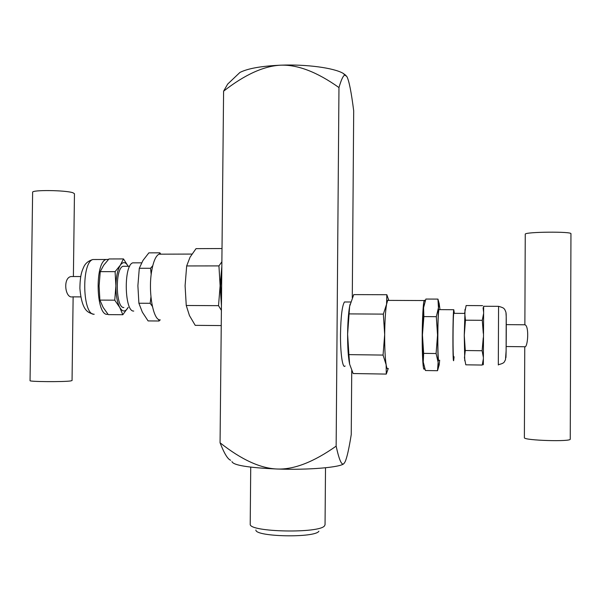 <?xml version="1.0" encoding="UTF-8"?>
<svg xmlns="http://www.w3.org/2000/svg" width="601" height="601" viewBox="0 0 601 601"><rect width="100%" height="100%" fill="white"/><g stroke="black" fill="none" stroke-linecap="round" stroke-linejoin="round"><path stroke-width="0.9" d="M343.952 463.551L345.057 461.884C346.875 458.082 348.941 448.977 351.247 434.568L351.735 370.532M352.284 297.653L353.696 110.832C351.322 92.081 349.053 80.662 346.882 76.575L344.936 75.095C343.314 75.298 341.323 79.452 338.964 87.566C317.23 72.105 297.886 64.645 280.93 65.171C306.578 64.164 334.066 67.921 343.194 73.375L346.033 75.471M255.883 529.999C255.222 536.911 315.097 538.09 318.898 531.216M325.509 467.781L325.051 524.681L324.623 525.687C320.401 533.628 249.122 532.231 250.211 524.275L250.73 467.135M235.862 76.304L239.897 72.473C247.747 68.469 261.427 66.035 280.93 65.171C263.929 65.937 244.817 74.607 223.595 91.187L227.696 84.065L233.045 78.986M230.649 460.246C227.741 459.239 224.211 453.417 220.064 442.787L223.595 91.187M220.064 442.787C241.437 459.697 260.526 468.442 277.316 469.02C248.175 467.713 233.045 465.227 231.941 461.545M277.316 469.02C294.047 469.644 313.662 462.011 336.147 446.145C339.159 460.035 341.751 465.85 343.907 463.596C340.842 467.353 308.538 470.147 277.316 469.02M336.147 446.145L338.964 87.566M425.042 301.311L424.569 300.192L424.216 300.545C422.849 302.896 421.782 330.678 422.345 350.856C422.751 364.514 423.427 370.569 424.366 369.014L424.607 368.233M388.216 300.034L387.668 300.387L386.563 304.271C385.451 311.055 384.82 321.167 384.678 334.607C384.632 348.047 385.121 358.098 386.142 364.754C386.743 368.248 387.397 369.48 388.088 368.443M439.992 309.643L439.218 303.903L438.452 307.772L437.949 299.103L439.286 303.971M438.888 365.896L437.52 370.719L438.129 362.26C438.475 366.294 438.85 367.008 439.256 364.416L439.677 360.202M438.129 362.26L436.093 353.531L437.536 335.11L438.129 362.26M437.536 335.11L436.311 316.682L438.452 307.772L437.536 335.11M437.949 299.103L425.869 299.05L423.577 307.689L424.186 304.271M423.878 316.599L422.443 334.96C422.548 322.902 422.924 313.812 423.577 307.689L423.878 316.599L436.311 316.682M422.443 334.96L423.652 353.365L423.247 362.05C422.661 356.047 422.398 347.017 422.443 334.96M423.773 365.243L423.247 362.05L425.425 370.524L437.52 370.719M423.652 353.365L436.093 353.531M483.489 311.401L483.151 308.17M482.558 305.646L466.121 305.556L464.701 312.783L465.452 320.19L464.265 335.343L465.287 350.518L464.46 357.738L465.798 364.815L482.25 365.055L483.242 359.473M483.234 356.693L482.122 350.736L483.272 337.747M483.294 333.322L482.28 320.318L483.452 314.218M464.761 360.788L464.265 335.343L465.046 309.56M465.452 320.19L482.28 320.318M465.287 350.518L482.122 350.736M524.868 324.78L525.251 234.18C524.688 231.828 572.197 231.355 570.95 233.751L570.251 439.106C571.483 441.953 523.787 440.488 524.38 437.731L524.756 346.83M524.763 346.867C527.813 347.746 529.383 326.17 524.973 324.78L524.861 324.66M483.339 364.747L483.655 306.262M453.657 357.002C452.756 359.045 452.884 315.923 453.785 313.339L453.995 313.339M454.341 313.339L453.778 309.718C452.726 312.715 452.583 363.184 453.635 360.668L454.086 356.784M438.88 360.457C437.423 362.966 437.52 312.625 438.985 309.635L439.339 309.635M388.269 368.451L386.285 374.085L386.142 364.754L383.062 355.078L384.678 334.607L383.348 314.12L386.563 304.271L386.834 294.723L388.779 300.395M386.834 294.723L353.741 294.61L349.639 306.337L347.611 334.239C347.739 322.767 348.392 313.557 349.579 306.585L350.09 304.091M348.903 354.62L349.632 364.198C348.249 357.58 347.573 347.588 347.611 334.239L348.903 354.62L383.062 355.078M349.632 364.198L353.148 373.537L386.285 374.085M349.219 313.895L383.348 314.12M345.673 301.98L344.433 301.98C342.149 305.736 340.842 316.464 340.504 334.148C340.294 353.448 342.683 369.247 345.124 365.986M159.408 254.178L159.858 252.818L148.868 252.856L142.963 260.466L139.297 268.279L137.892 285.753L138.891 303.242L142.362 312.189L148.094 320.919L159.092 321.009L158.672 319.447M159.964 319.897L159.092 321.009M152.369 306.367L150.167 303.295L150.941 296.947M151.189 274.544L150.566 268.264L152.782 265.65M159.858 252.818L160.775 254.17M150.167 303.295L138.891 303.242M150.566 268.264L139.297 268.279M123.483 258.926L128.178 266.281C125.639 261.818 123.017 261.458 120.298 265.206C117.601 269.669 116.136 276.565 115.895 285.903C115.91 295.264 117.203 302.476 119.794 307.532L114.746 300.169L115.895 285.903L115.091 271.644L120.298 265.206L123.483 258.926L108.939 258.963L103.68 265.236L100.247 271.644L99.097 285.866L99.894 300.102L103.162 307.434L108.263 314.623L122.814 314.729L119.794 307.532C122.476 311.972 125.158 312.114 127.833 307.967L128.178 307.344M128.193 307.344L122.814 314.729M114.746 300.169L99.894 300.102M115.091 271.644L100.247 271.644M73.127 296.864L72.052 380.561L70.55 380.951C63.421 382.018 28.773 381.763 30.05 380.651L32.627 192.312C31.402 189.728 65.922 190.134 72.976 192.786L74.456 193.717L73.39 276.535M72.248 276.535L71.068 276.535C62.94 277.715 64.931 297.195 71.632 296.962M108.526 259.392L106.001 259.489C94.68 262.592 96.01 315.705 107.309 314.331L107.985 314.285M123.859 307.539C115.738 308.358 114.851 268.647 122.972 266.288L124.963 266.288M133.745 311.055C124.497 312.137 123.468 265.589 132.716 262.847L134.977 262.847M160.287 319.927C153.195 320.911 147.891 291.523 151.752 270.638C153.413 261.405 155.809 255.921 158.927 254.178L161.782 254.17M222.017 248.536L196.024 248.649L190.066 257.168L186.671 265.95L185.093 285.708L186.25 305.488L189.45 315.555L195.212 325.344L221.236 325.577M221.393 310.386L218.531 305.661L220.124 285.783L221.438 305.646M221.837 266.401L220.124 285.783L218.937 265.905L221.882 261.796M218.531 305.661L186.25 305.488M218.937 265.905L186.671 265.95M221.476 302.288L220.567 285.851L221.799 269.744M505.854 357.715C506.245 359.736 506.463 311.829 506.065 313.444M498.567 306.337L498.312 364.995M94.207 314.24C82.54 315.6 81.165 262.622 92.847 259.519L95.694 259.512M343.194 73.375L344.936 75.095M239.897 72.473L227.696 84.065M387.668 300.387L424.216 300.545M439.218 303.903L437.979 299.193M483.52 309.545L483.046 307.78M464.873 310.199L465.144 309.214M506.177 346.529L524.771 346.747M506.282 324.623L524.973 324.78M483.602 306.262L498.62 306.337C504.397 307.96 503.781 308.478 504.84 309.643L505.944 312.257L506.207 316.569L506.117 350.894L505.456 359.864C504.014 361.794 505.343 362.989 498.349 364.694M453.785 313.339L464.671 313.406M438.985 309.635L453.778 309.718M388.689 300.395L388.238 298.599M344.433 301.98L350.653 302.002M80.722 276.535L71.068 276.535M80.737 296.894L72.225 296.864M92.87 313.947L91.698 313.699C88.542 312.219 81.856 311.506 79.895 288.427C80.068 274.95 81.976 270.878 84.117 266.198C85.913 262.885 88.82 260.661 92.847 259.519L106.001 259.489M129.696 266.281L122.972 266.288M141.603 262.832L132.716 262.847M191.944 254.065L158.927 254.178"/></g></svg>
